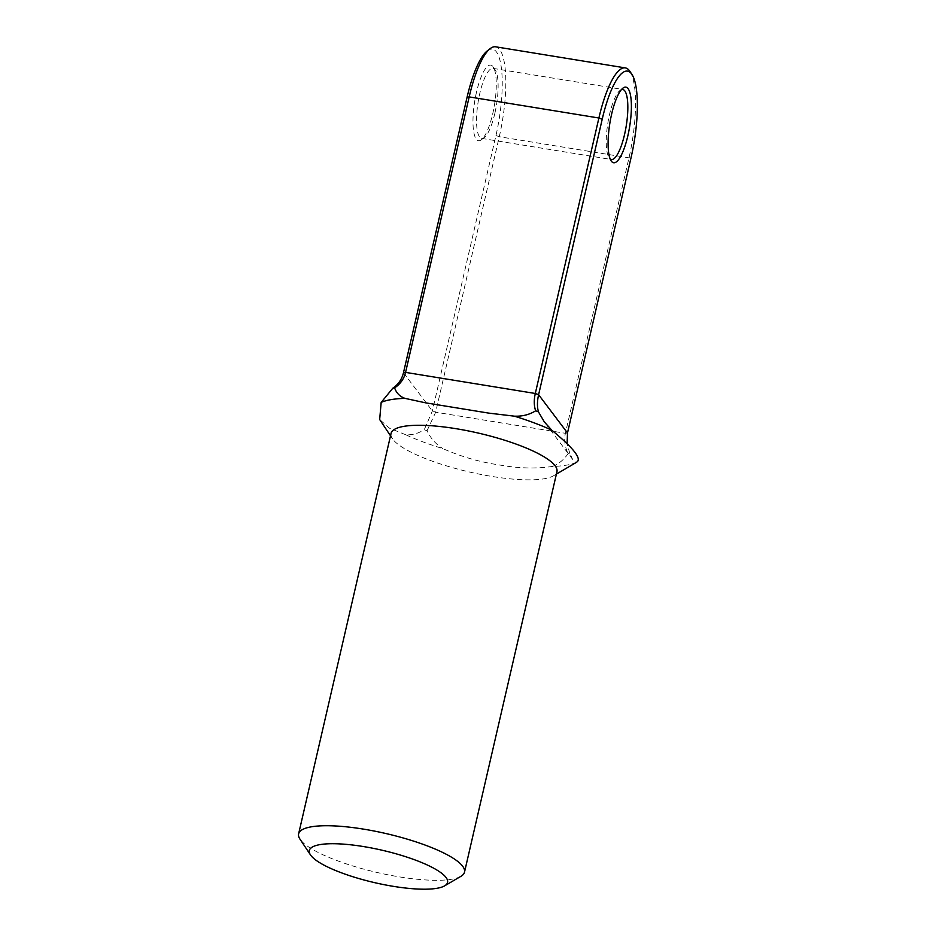 <?xml version="1.0" encoding="UTF-8"?>
<svg xmlns="http://www.w3.org/2000/svg" width="936" height="936" viewBox="0 0 936 936"><rect width="100%" height="100%" fill="white"/><g stroke="black" fill="none" stroke-linecap="round" stroke-linejoin="round"><path stroke-width="0.7" stroke-dasharray="4.68 3.51" d="M460.968 876.295A85.117 19.96 13 0 1 399.613 876.915A85.117 19.96 13 0 1 299.976 839.136M621.445 89.599A35.463 9.301 99.2 0 0 620.03 90.382A35.463 9.301 99.2 0 0 609.523 114.52A35.463 9.301 99.2 0 0 609.079 157.763A35.463 9.301 99.2 0 0 610.167 158.968M476.494 92.184A38.306 10.05 99.2 0 0 481.396 139.756A38.306 10.05 99.2 0 0 492.745 113.689A38.306 10.05 99.2 0 0 493.237 66.994A38.306 10.05 99.2 0 0 476.494 92.184M494.851 113.338A35.463 9.301 -80.8 0 1 484.345 137.475A35.463 9.301 -80.8 0 1 481.63 138.388A35.463 9.301 -80.8 0 1 479.805 93.424A35.463 9.301 -80.8 0 1 493.026 68.375A35.463 9.301 -80.8 0 1 495.308 70.095A35.463 9.301 -80.8 0 1 494.851 113.338M391.061 433.415A85.117 19.96 -167 0 0 392.43 438.68A85.117 19.96 -167 0 0 492.067 476.459A85.117 19.96 -167 0 0 553.41 475.839A85.117 19.96 -167 0 0 556.943 471.721M576.74 462.197L576.143 462.419A106.4 24.956 13 0 1 552.38 466.456C536.035 468.889 518.404 468.398 499.496 464.97C480.32 462.232 461.46 456.791 442.927 448.648A106.4 24.956 13 0 1 405.545 434.667C411.817 435.252 418.041 433.614 424.242 429.741L427.038 430.794C430.618 438.317 435.919 444.272 442.927 448.648M552.38 466.456C558.429 464.197 563.647 459.95 568.058 453.738L569.837 453.433L572.715 459.494L576.143 462.419M487.258 50.907A68.094 17.866 -80.8 0 1 496.408 51.878A68.094 17.866 -80.8 0 1 495.963 135.498L432.362 410.974L424.242 429.741M629.905 71.347A70.937 18.603 -80.8 0 1 628.992 157.833L565.391 433.31C563.94 439.803 564.829 446.612 568.058 453.738M427.038 430.794L435.673 412.214L499.274 136.726A70.937 18.603 99.2 0 0 499.742 49.62A70.937 18.603 99.2 0 0 495.612 46.8M569.837 453.433L567.111 443.91M405.545 434.667L389.505 428.22L379.665 419.515M567.497 432.959L565.391 433.31L435.673 412.214L432.362 410.974L403.474 372.739M495.963 135.498L499.274 136.726L628.992 157.833L631.098 157.482M609.079 157.763L611.138 160.863M484.345 137.475L481.396 139.756M553.41 475.839L556.394 474.096M481.63 138.388L611.36 159.494M572.715 459.494L544.354 421.949M488.674 413.104L425.763 402.866M493.026 68.375L622.744 89.47M392.43 438.68L390.511 435.802M495.308 70.095L493.237 66.994M620.03 90.382L622.978 88.101"/><path stroke-width="1.4" d="M393.494 886.369A70.937 16.637 -167 0 0 444.623 885.854A70.937 16.637 -167 0 0 363.402 846.542A70.937 16.637 -167 0 0 310.471 854.884A70.937 16.637 -167 0 0 393.494 886.369M310.471 854.884L299.976 839.136A85.117 19.96 13 0 1 298.619 833.871A85.117 19.96 13 0 1 363.496 829.12A85.117 19.96 13 0 1 464.502 872.177A85.117 19.96 13 0 1 460.968 876.295L444.623 885.854M627.88 135.673A38.306 10.05 -80.8 0 1 611.138 160.863A38.306 10.05 -80.8 0 1 611.629 114.169A38.306 10.05 -80.8 0 1 622.978 88.101A38.306 10.05 -80.8 0 1 627.88 135.673M610.167 158.968A35.463 9.301 99.2 0 0 611.36 159.494A35.463 9.301 99.2 0 0 624.569 134.433A35.463 9.301 99.2 0 0 622.744 89.47A35.463 9.301 99.2 0 0 621.445 89.599M464.502 872.177L556.943 471.721A85.117 19.96 -167 0 0 455.949 428.676A85.117 19.96 -167 0 0 391.061 433.415L298.619 833.871M404.937 398.362C399.847 396.536 396.396 393.038 394.618 387.878L392.839 388.183L381.174 402.41A106.4 24.956 13 0 1 404.937 398.362L425.763 402.866L488.674 413.104L514.39 416.169A106.4 24.956 13 0 1 551.772 430.162C574.47 448.929 582.59 459.681 576.143 462.419M551.772 430.162L544.354 421.949L538.434 411.863L535.638 410.822C529.437 414.683 522.346 416.473 514.39 416.169M567.111 443.91L567.497 432.959L631.098 157.482A68.094 17.866 99.2 0 0 631.964 74.459A68.094 17.866 99.2 0 0 631.543 73.862A68.094 17.866 99.2 0 0 602.211 119.246L538.61 394.723C537.135 401.193 537.077 406.903 538.434 411.863M535.638 410.822C533.953 405.733 533.836 399.953 535.298 393.483L598.9 118.006A70.937 18.603 -80.8 0 1 625.342 67.907A70.937 18.603 -80.8 0 1 629.46 70.727A70.937 18.603 -80.8 0 1 629.905 71.347L631.964 74.459M625.342 67.907L495.612 46.8A70.937 18.603 99.2 0 0 490.195 48.625A70.937 18.603 99.2 0 0 469.182 96.899L405.58 372.388C404.036 378.834 400.386 384.006 394.618 387.878M392.839 388.183C398.397 384.345 401.942 379.197 403.474 372.739L467.076 97.262A68.094 17.866 -80.8 0 1 487.258 50.907L490.195 48.625M390.511 435.802L379.665 419.515L381.174 402.41M403.474 372.739L405.58 372.388L535.298 393.483L538.61 394.723L567.497 432.959M602.211 119.246L598.9 118.006L469.182 96.899L467.076 97.262M556.394 474.096L576.74 462.197"/></g></svg>

